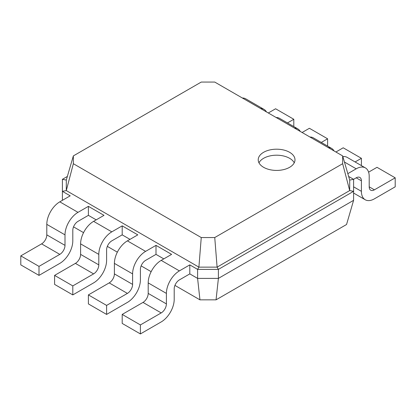 <?xml version="1.0" encoding="UTF-8"?>
<svg xmlns="http://www.w3.org/2000/svg" width="416" height="416" viewBox="0 0 416 416"><rect width="100%" height="100%" fill="white"/><g stroke="black" fill="none" stroke-linecap="round" stroke-linejoin="round"><path stroke-width="0.62" d="M179.4 279.895A7.353 4.248 120 0 0 174.2 288.902L174.2 299.411A18.387 10.613 -60 0 1 161.2 321.927L140.4 333.934L140.4 324.927L161.2 312.92A7.353 4.248 120 0 0 166.4 303.914L166.4 293.405A18.387 10.613 -60 0 1 179.4 270.889L189.8 264.883L189.8 273.889L179.4 279.895M140.4 333.934L122.2 323.43L122.2 314.418L143 302.411A7.353 4.248 120 0 0 148.2 293.405L148.2 282.896A18.387 10.613 -60 0 1 161.2 260.38L171.6 254.374L156 245.367L156 254.379L145.6 260.38A7.353 4.248 120 0 0 140.4 269.386L140.4 279.895A18.387 10.613 -60 0 1 127.4 302.411L106.6 314.423L106.6 305.412L127.4 293.405A7.353 4.248 120 0 0 132.6 284.398L132.6 273.889A18.387 10.613 -60 0 1 145.6 251.373L156 245.367M216.05 299.842L218.4 278.392L353.6 200.335L346.554 224.5L216.05 299.842L199.95 299.842L174.933 285.402M151.148 271.669L141.133 265.886M117.348 252.158L107.333 246.376M83.548 232.643L73.533 226.86M96.2 219.851L88.4 215.348L78 221.354A7.353 4.248 120 0 0 72.8 230.36L72.8 240.869A18.387 10.613 -60 0 1 59.8 263.385L39 275.392L39 266.386L59.8 254.379A7.353 4.248 120 0 0 65 245.372L65 234.863A18.387 10.613 -60 0 1 78 212.347L88.4 206.341L88.4 215.348M130 239.366L122.2 234.863L111.8 240.864A7.353 4.248 120 0 0 106.6 249.876L106.6 260.38A18.387 10.613 -60 0 1 93.6 282.896L72.8 294.908L72.8 285.901L93.6 273.889A7.353 4.248 120 0 0 98.8 264.883L98.8 254.379A18.387 10.613 -60 0 1 111.8 231.858L122.2 225.857L122.2 234.863M163.8 258.882L156 254.379M199.95 299.842L197.6 278.392L189.8 273.889M353.6 200.335L353.6 191.329L218.4 269.386L218.4 278.392L197.6 278.392L197.6 269.386L189.8 264.883M348.65 176.462L353.6 179.322L353.6 191.329L349.7 190.58L217.1 267.134L218.4 269.386L197.6 269.386L198.9 267.134L66.3 190.58L73.346 163.706L73.346 155.906L201.25 82.066L214.75 82.066L342.654 155.906L342.654 163.706L214.75 237.546L201.25 237.546L73.346 163.706M140.4 324.927L122.2 314.418M62.4 200.335L62.4 179.322L67.35 176.462M39 275.392L20.8 264.883L20.8 255.876L41.6 243.87A7.353 4.248 120 0 0 46.8 234.863L46.8 224.354A18.387 10.613 -60 0 1 59.8 201.838L70.2 195.832L62.4 191.329L66.3 190.58L66.3 180.071L73.346 155.906M72.8 294.908L54.6 284.398L54.6 275.392L75.4 263.385A7.353 4.248 120 0 0 80.6 254.379L80.6 243.87A18.387 10.613 -60 0 1 93.6 221.354L104 215.348L88.4 206.341M106.6 314.423L88.4 303.914L88.4 294.908L109.2 282.896A7.353 4.248 120 0 0 114.4 273.889L114.4 263.385A18.387 10.613 -60 0 1 127.4 240.864L137.8 234.863L122.2 225.857M214.75 237.546L217.1 267.134L198.9 267.134L201.25 237.546M263.604 152.303A18.387 10.613 0 0 0 258.222 159.806A18.387 10.613 0 0 0 276.604 170.42A18.387 10.613 0 0 0 294.991 159.806A18.387 10.613 0 0 0 283.639 149.999A18.387 10.613 0 0 0 263.604 152.303M106.6 305.412L88.4 294.908M342.654 163.706L349.7 190.58L349.7 180.071L353.6 179.322L356.2 177.819A7.353 4.248 -60 0 1 359.876 177.455A7.353 4.248 -60 0 1 361.4 180.825L361.4 191.329A18.387 10.613 120 0 0 365.206 199.748A18.387 10.613 120 0 0 374.4 198.838L395.2 186.826L395.2 177.819L374.4 189.831A7.353 4.248 -60 0 1 370.724 190.195A7.353 4.248 -60 0 1 369.2 186.826L369.2 176.322A18.387 10.613 120 0 0 365.394 167.903A18.387 10.613 120 0 0 356.2 168.813L347.828 173.649M62.4 179.322L66.3 180.071M39 266.386L20.8 255.876M72.8 285.901L54.6 275.392M349.7 180.071L342.654 155.906M294.237 162.807A18.387 10.613 0 0 0 263.604 158.304A18.387 10.613 0 0 0 258.97 162.807M293.8 126.568L293.8 119.278L275.6 108.768L268.304 112.986M266.464 111.92A18.387 10.613 120 0 0 263.994 109.361L245.794 98.852A18.387 10.613 120 0 0 242.336 97.994M293.8 119.278L287.487 122.923M263.994 109.361A18.387 10.613 120 0 0 260.536 108.498M395.2 177.819L377 167.315L368.602 172.162M365.394 167.903L347.194 157.394A18.387 10.613 120 0 0 342.852 156.588M327.6 146.084L327.6 138.793L309.4 128.284L302.104 132.496M300.264 131.435A18.387 10.613 120 0 0 297.794 128.877L279.594 118.368A18.387 10.613 120 0 0 276.136 117.504M361.4 165.599L361.4 158.309L355.087 161.954M334.064 150.951A18.387 10.613 120 0 0 331.594 148.387A18.387 10.613 120 0 0 328.136 147.529M327.6 138.793L321.287 142.438M297.794 128.877A18.387 10.613 120 0 0 294.336 128.014M361.4 158.309L343.2 147.8L335.904 152.012M331.594 148.387L313.394 137.883A18.387 10.613 120 0 0 309.936 137.02M179.4 270.889L161.2 260.38M166.4 293.405L148.2 282.896M166.4 303.914L148.2 293.405M161.2 312.92L143 302.411M145.6 251.373L127.4 240.864M78 212.347L59.8 201.838M111.8 231.858L93.6 221.354M132.6 273.889L114.4 263.385M132.6 284.398L114.4 273.889M127.4 293.405L109.2 282.896M65 234.863L46.8 224.354M65 245.372L46.8 234.863M59.8 254.379L41.6 243.87M98.8 254.379L80.6 243.87M98.8 264.883L80.6 254.379M93.6 273.889L75.4 263.385M356.2 177.819L361.4 180.825M344.438 162.022L356.2 168.813M369.2 186.826L374.4 189.831M353.6 186.826L361.4 191.329M365.206 199.748L353.6 193.045"/></g></svg>
